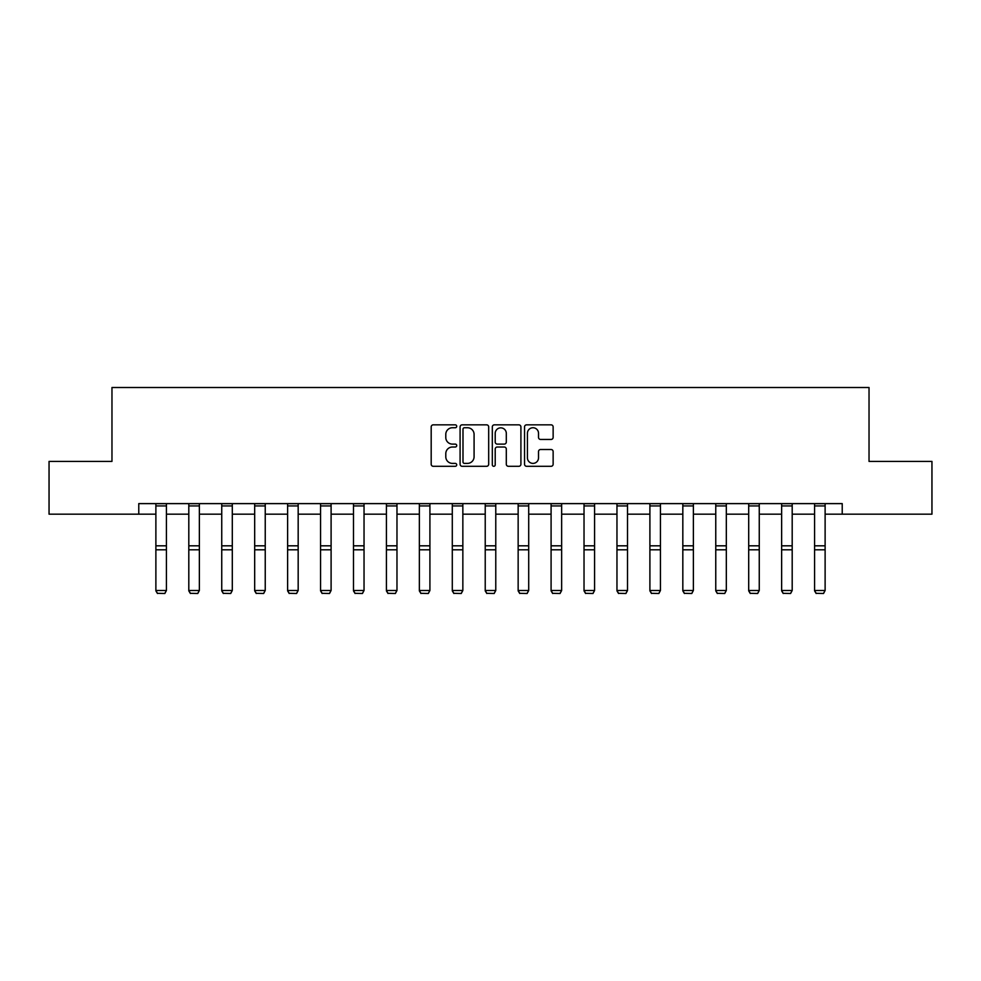<?xml version="1.0" encoding="UTF-8"?>
<svg xmlns="http://www.w3.org/2000/svg" width="981" height="981" viewBox="0 0 981 981"><rect width="100%" height="100%" fill="white"/><g stroke="black" fill="none" stroke-linecap="round" stroke-linejoin="round"><path stroke-width="1.47" d="M456.717 426.294A1.447 1.447 0 0 0 455.27 424.847L433.259 424.847A2.072 2.072 0 0 0 431.186 426.919L431.186 464.221A2.072 2.072 0 0 0 433.259 466.294L455.27 466.294A1.447 1.447 0 0 0 456.717 464.835A1.447 1.447 0 0 0 455.27 463.388L452.425 463.388A6.634 6.634 0 0 1 445.791 456.754L445.791 453.651A6.634 6.634 0 0 1 452.425 447.017L455.27 447.017A1.447 1.447 0 0 0 456.717 445.57A1.447 1.447 0 0 0 455.27 444.111L452.425 444.111A6.634 6.634 0 0 1 445.791 437.489L445.791 434.375A6.634 6.634 0 0 1 452.425 427.741L455.27 427.741A1.447 1.447 0 0 0 456.717 426.294M551.064 439.451A2.072 2.072 0 0 0 553.137 437.379L553.137 426.919A2.072 2.072 0 0 0 551.064 424.847L526.613 424.847A2.072 2.072 0 0 0 524.541 426.919L524.541 464.221A2.072 2.072 0 0 0 526.613 466.294L551.064 466.294A2.072 2.072 0 0 0 553.137 464.221L553.137 451.579A2.072 2.072 0 0 0 551.064 449.506L540.592 449.506A2.072 2.072 0 0 0 538.52 451.579L538.52 457.845A5.543 5.543 0 0 1 532.977 463.388A5.543 5.543 0 0 1 527.435 457.845L527.435 433.295A5.543 5.543 0 0 1 532.977 427.741A5.543 5.543 0 0 1 538.52 433.295L538.52 437.379A2.072 2.072 0 0 0 540.592 439.451L551.064 439.451M138.775 514.179L49.05 514.179L49.05 461.401L111.969 461.401L111.969 387.507L869.031 387.507L869.031 461.401L931.95 461.401L931.95 514.179L842.225 514.179L842.225 503.621L138.775 503.621L138.775 514.179L155.881 514.179M488.685 426.919A2.072 2.072 0 0 0 486.613 424.847L462.161 424.847A2.072 2.072 0 0 0 460.089 426.919L460.089 464.221A2.072 2.072 0 0 0 462.161 466.294L486.613 466.294A2.072 2.072 0 0 0 488.685 464.221L488.685 426.919M494.387 424.847L518.839 424.847A2.072 2.072 0 0 1 520.911 426.919L520.911 464.221A2.072 2.072 0 0 1 518.839 466.294L508.379 466.294A2.072 2.072 0 0 1 506.306 464.221L506.306 449.09A2.072 2.072 0 0 0 504.234 447.017L497.281 447.017A2.072 2.072 0 0 0 495.209 449.09L495.209 464.835A1.447 1.447 0 0 1 493.762 466.294A1.447 1.447 0 0 1 492.315 464.835L492.315 426.919A2.072 2.072 0 0 1 494.387 424.847M166.427 514.179L188.806 514.179M199.364 514.179L221.743 514.179M232.301 514.179L254.68 514.179M265.238 514.179L287.617 514.179M298.175 514.179L320.554 514.179M331.1 514.179L353.479 514.179M364.037 514.179L386.416 514.179M396.974 514.179L419.353 514.179M429.911 514.179L452.29 514.179M462.848 514.179L485.227 514.179M495.773 514.179L518.152 514.179M528.71 514.179L551.089 514.179M561.647 514.179L584.026 514.179M594.584 514.179L616.963 514.179M627.521 514.179L649.9 514.179M660.446 514.179L682.825 514.179M693.383 514.179L715.762 514.179M726.32 514.179L748.699 514.179M759.257 514.179L781.636 514.179M792.194 514.179L814.573 514.179M825.119 514.179L842.225 514.179M464.442 427.741A1.447 1.447 0 0 0 462.995 429.2L462.995 461.941A1.447 1.447 0 0 0 464.442 463.388L467.447 463.388A6.634 6.634 0 0 0 474.081 456.754L474.081 434.375A6.634 6.634 0 0 0 467.447 427.741L464.442 427.741M506.306 433.394A5.543 5.543 0 0 0 500.764 427.851A5.543 5.543 0 0 0 495.209 433.394L495.209 442.051A2.072 2.072 0 0 0 497.281 444.111L504.234 444.111A2.072 2.072 0 0 0 506.306 442.051L506.306 433.394M155.881 590.869L157.463 593.493L155.881 590.488L166.427 590.488L164.845 593.493L157.463 593.333L164.845 593.493M166.427 503.621L166.427 590.488L164.845 593.333M155.881 503.621L155.881 590.488L157.463 593.333M188.806 590.869L190.4 593.493L188.806 590.488L199.364 590.488L197.782 593.493L190.4 593.333L197.782 593.493M221.743 590.869L223.325 593.493L221.743 590.488L232.301 590.488L230.719 593.493L223.325 593.333L230.719 593.493M199.364 503.621L199.364 590.488L197.782 593.333M188.806 503.621L188.806 590.488L190.4 593.333M232.301 503.621L232.301 590.488L230.719 593.333M221.743 503.621L221.743 590.488L223.325 593.333M254.68 590.869L256.262 593.493L254.68 590.488L265.238 590.488L263.656 593.493L256.262 593.333L263.656 593.493M287.617 590.869L289.199 593.493L287.617 590.488L298.175 590.488L296.593 593.493L289.199 593.333L296.593 593.493M320.554 590.869L322.136 593.493L320.554 590.488L331.1 590.488L329.518 593.493L322.136 593.333L329.518 593.493M265.238 503.621L265.238 590.488L263.656 593.333M254.68 503.621L254.68 590.488L256.262 593.333M298.175 503.621L298.175 590.488L296.593 593.333M287.617 503.621L287.617 590.488L289.199 593.333M331.1 503.621L331.1 590.488L329.518 593.333M320.554 503.621L320.554 590.488L322.136 593.333M353.479 590.869L355.073 593.493L353.479 590.488L364.037 590.488L362.455 593.493L355.073 593.333L362.455 593.493M364.037 503.621L364.037 590.488L362.455 593.333M353.479 503.621L353.479 590.488L355.073 593.333M386.416 590.869L387.998 593.493L386.416 590.488L396.974 590.488L395.392 593.493L387.998 593.333L395.392 593.493M396.974 503.621L396.974 590.488L395.392 593.333M386.416 503.621L386.416 590.488L387.998 593.333M419.353 590.869L420.935 593.493L419.353 590.488L429.911 590.488L428.329 593.493L420.935 593.333L428.329 593.493M429.911 503.621L429.911 590.488L428.329 593.333M419.353 503.621L419.353 590.488L420.935 593.333M452.29 590.869L453.872 593.493L452.29 590.488L462.848 590.488L461.254 593.493L453.872 593.333L461.254 593.493M462.848 503.621L462.848 590.488L461.254 593.333M452.29 503.621L452.29 590.488L453.872 593.333M485.227 590.869L486.809 593.493L485.227 590.488L495.773 590.488L494.191 593.493L486.809 593.333L494.191 593.493M495.773 503.621L495.773 590.488L494.191 593.333M485.227 503.621L485.227 590.488L486.809 593.333M518.152 590.869L519.746 593.493L518.152 590.488L528.71 590.488L527.128 593.493L519.746 593.333L527.128 593.493M528.71 503.621L528.71 590.488L527.128 593.333M518.152 503.621L518.152 590.488L519.746 593.333M551.089 590.869L552.671 593.493L551.089 590.488L561.647 590.488L560.065 593.493L552.671 593.333L560.065 593.493M561.647 503.621L561.647 590.488L560.065 593.333M551.089 503.621L551.089 590.488L552.671 593.333M584.026 590.869L585.608 593.493L584.026 590.488L594.584 590.488L593.002 593.493L585.608 593.333L593.002 593.493M594.584 503.621L594.584 590.488L593.002 593.333M584.026 503.621L584.026 590.488L585.608 593.333M616.963 590.869L618.545 593.493L616.963 590.488L627.521 590.488L625.927 593.493L618.545 593.333L625.927 593.493M627.521 503.621L627.521 590.488L625.927 593.333M616.963 503.621L616.963 590.488L618.545 593.333M649.9 590.869L651.482 593.493L649.9 590.488L660.446 590.488L658.864 593.493L651.482 593.333L658.864 593.493M660.446 503.621L660.446 590.488L658.864 593.333M649.9 503.621L649.9 590.488L651.482 593.333M682.825 590.869L684.407 593.493L682.825 590.488L693.383 590.488L691.801 593.493L684.407 593.333L691.801 593.493M693.383 503.621L693.383 590.488L691.801 593.333M682.825 503.621L682.825 590.488L684.407 593.333M715.762 590.869L717.344 593.493L715.762 590.488L726.32 590.488L724.738 593.493L717.344 593.333L724.738 593.493M726.32 503.621L726.32 590.488L724.738 593.333M715.762 503.621L715.762 590.488L717.344 593.333M748.699 590.869L750.281 593.493L748.699 590.488L759.257 590.488L757.675 593.493L750.281 593.333L757.675 593.493M759.257 503.621L759.257 590.488L757.675 593.333M748.699 503.621L748.699 590.488L750.281 593.333M781.636 590.869L783.218 593.493L781.636 590.488L792.194 590.488L790.6 593.493L783.218 593.333L790.6 593.493M792.194 503.621L792.194 590.488L790.6 593.333M781.636 503.621L781.636 590.488L783.218 593.333M814.573 590.869L816.155 593.493L814.573 590.488L825.119 590.488L823.537 593.493L816.155 593.333L823.537 593.493M825.119 503.621L825.119 590.488L823.537 593.333M814.573 503.621L814.573 590.488L816.155 593.333M166.427 503.67L155.881 503.67M166.427 545.816L155.881 545.816M166.427 549.814L155.881 549.814M166.427 505.938L155.881 505.938M199.364 503.67L188.806 503.67M199.364 545.816L188.806 545.816M199.364 549.814L188.806 549.814M199.364 505.938L188.806 505.938M232.301 503.67L221.743 503.67M232.301 545.816L221.743 545.816M232.301 549.814L221.743 549.814M232.301 505.938L221.743 505.938M265.238 503.67L254.68 503.67M265.238 545.816L254.68 545.816M265.238 549.814L254.68 549.814M265.238 505.938L254.68 505.938M298.175 503.67L287.617 503.67M298.175 545.816L287.617 545.816M298.175 549.814L287.617 549.814M298.175 505.938L287.617 505.938M331.1 503.67L320.554 503.67M331.1 545.816L320.554 545.816M331.1 549.814L320.554 549.814M331.1 505.938L320.554 505.938M364.037 503.67L353.479 503.67M364.037 545.816L353.479 545.816M364.037 549.814L353.479 549.814M364.037 505.938L353.479 505.938M396.974 503.67L386.416 503.67M396.974 545.816L386.416 545.816M396.974 549.814L386.416 549.814M396.974 505.938L386.416 505.938M429.911 503.67L419.353 503.67M429.911 545.816L419.353 545.816M429.911 549.814L419.353 549.814M429.911 505.938L419.353 505.938M462.848 503.67L452.29 503.67M462.848 545.816L452.29 545.816M462.848 549.814L452.29 549.814M462.848 505.938L452.29 505.938M495.773 503.67L485.227 503.67M495.773 545.816L485.227 545.816M495.773 549.814L485.227 549.814M495.773 505.938L485.227 505.938M528.71 503.67L518.152 503.67M528.71 545.816L518.152 545.816M528.71 549.814L518.152 549.814M528.71 505.938L518.152 505.938M561.647 503.67L551.089 503.67M561.647 545.816L551.089 545.816M561.647 549.814L551.089 549.814M561.647 505.938L551.089 505.938M594.584 503.67L584.026 503.67M594.584 545.816L584.026 545.816M594.584 549.814L584.026 549.814M594.584 505.938L584.026 505.938M627.521 503.67L616.963 503.67M627.521 545.816L616.963 545.816M627.521 549.814L616.963 549.814M627.521 505.938L616.963 505.938M660.446 503.67L649.9 503.67M660.446 545.816L649.9 545.816M660.446 549.814L649.9 549.814M660.446 505.938L649.9 505.938M693.383 503.67L682.825 503.67M693.383 545.816L682.825 545.816M693.383 549.814L682.825 549.814M693.383 505.938L682.825 505.938M726.32 503.67L715.762 503.67M726.32 545.816L715.762 545.816M726.32 549.814L715.762 549.814M726.32 505.938L715.762 505.938M759.257 503.67L748.699 503.67M759.257 545.816L748.699 545.816M759.257 549.814L748.699 549.814M759.257 505.938L748.699 505.938M792.194 503.67L781.636 503.67M792.194 545.816L781.636 545.816M792.194 549.814L781.636 549.814M792.194 505.938L781.636 505.938M825.119 503.67L814.573 503.67M825.119 545.816L814.573 545.816M825.119 549.814L814.573 549.814M825.119 505.938L814.573 505.938"/></g></svg>
